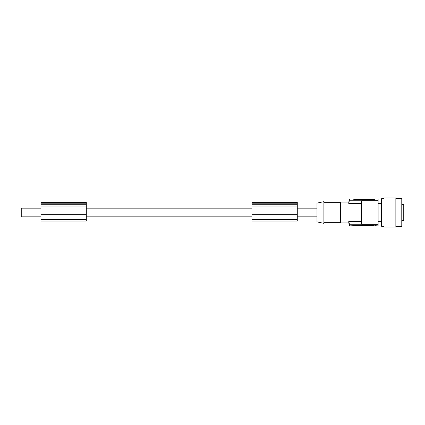 <?xml version="1.0" encoding="UTF-8"?>
<svg xmlns="http://www.w3.org/2000/svg" width="425" height="425" viewBox="0 0 425 425"><rect width="100%" height="100%" fill="white"/><g stroke="black" fill="none" stroke-linecap="round" stroke-linejoin="round"><path stroke-width="0.64" d="M40.965 203.809L86.312 203.809L86.312 202.332L40.965 202.332L40.965 203.926L86.312 203.926L86.312 221.048L40.965 221.048L86.312 220.989M40.965 203.926L40.965 214.343L86.312 214.343M40.965 214.343L40.965 220.989M40.965 216.835L21.25 216.835L21.25 208.165L40.965 208.165M40.965 206.98L86.312 206.98M316.997 216.835L297.282 216.835M251.935 216.835L86.312 216.835M251.935 208.165L86.312 208.165M316.997 208.165L297.282 208.165M316.997 212.5L316.997 221.877L323.898 223.343L323.898 201.657L316.997 203.123L316.997 212.5M361.558 221.436L348.782 221.436L348.782 222.95L340.659 222.95L340.659 202.05L348.782 202.05L349.578 199.091L348.782 203.564L348.782 202.05M361.558 203.564L348.782 203.564M374.738 225.691L378.117 225.909L378.117 224.761L349.578 224.761L349.578 225.909L353.69 225.696M373.782 225.532L353.669 225.728M378.117 224.761L378.117 199.091L374.765 199.091L373.782 199.468L354.657 199.468L353.669 199.091L349.578 199.091M381.586 226.302L381.018 221.669L381.018 203.331L381.586 198.698L381.586 226.302L384.035 226.302M384.035 212.5L384.035 226.992L395.861 226.992L395.861 198.008L384.035 198.008L384.035 212.5M395.861 198.698L401.779 198.698L401.779 226.302L395.861 226.302M401.779 220.389L403.75 220.389L403.75 204.611L401.779 204.611M348.782 222.95L349.578 225.909M348.782 221.436L349.578 224.761M378.117 224.113L361.558 224.113L361.558 200.887L378.117 200.887M353.669 199.272L354.657 199.468M373.782 199.468L374.765 199.272M378.117 200.239L349.578 200.239M251.935 220.989L251.935 202.332L297.282 202.332L297.282 221.048L251.935 221.048L297.282 220.989M251.935 206.98L297.282 206.98M251.935 203.809L297.282 203.809M251.935 203.926L297.282 203.926M251.935 214.343L297.282 214.343M40.965 204.717L86.312 204.717M40.965 219.449L86.312 219.449M251.935 219.449L297.282 219.449M251.935 204.717L297.282 204.717M340.659 222.36L323.898 222.36M381.018 221.669L378.117 221.669M381.018 203.331L378.117 203.331M340.659 202.64L323.898 202.64M381.586 198.698L384.035 198.698"/></g></svg>
